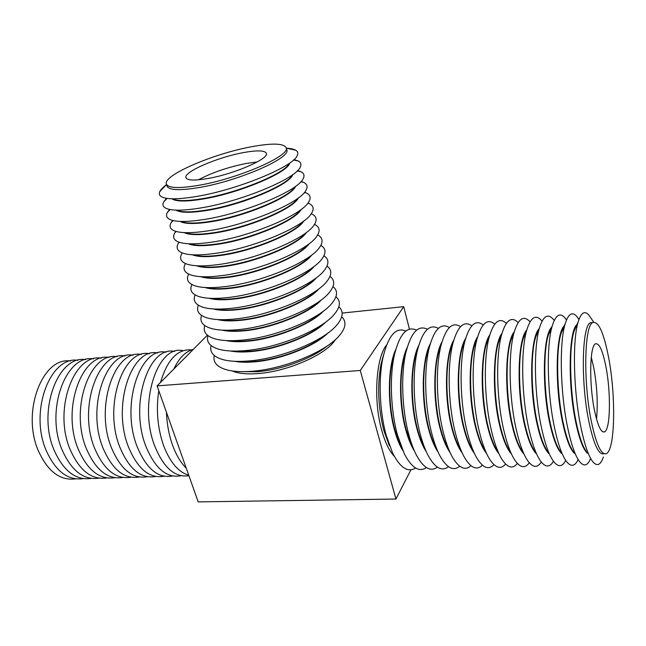 <?xml version="1.0" encoding="UTF-8"?>
<svg xmlns="http://www.w3.org/2000/svg" width="646" height="646" viewBox="0 0 646 646"><rect width="100%" height="100%" fill="white"/><g stroke="black" fill="none" stroke-linecap="round" stroke-linejoin="round"><path stroke-width="0.97" d="M101.164 358.183C74.032 353.209 53.053 409.661 70.123 449.495C79.539 470.724 91.78 480.204 106.84 477.935M109.045 357.464C82.05 352.353 61.2 409.071 78.231 449.132C87.63 470.498 99.823 480.018 114.818 477.701M93.355 358.901C66.078 354.056 44.978 410.242 62.089 449.85C71.512 470.95 83.802 480.39 98.943 478.169M116.983 356.737C90.149 351.481 69.429 408.482 86.411 448.768C95.794 470.264 107.947 479.833 122.853 477.467M85.619 359.612C58.188 354.896 36.967 410.816 54.119 450.205C63.558 471.176 75.889 480.576 91.11 478.403M124.993 356.003C98.321 350.608 77.73 407.876 94.671 448.405C104.038 470.038 116.135 479.639 130.96 477.224M77.94 360.323C50.372 355.728 29.038 411.389 46.221 450.553C55.677 471.402 68.048 480.761 83.342 478.629M133.076 355.26C106.558 349.72 86.112 407.271 103.005 448.033C112.356 469.803 124.403 479.453 139.14 476.982M70.325 361.025C42.62 356.544 21.173 411.946 38.397 450.9C47.869 471.628 60.28 480.939 75.639 478.856M141.224 354.509C114.875 348.816 94.566 406.657 111.411 447.662C120.745 469.569 132.737 479.259 147.393 476.74M149.444 353.758C123.265 347.911 103.094 406.027 119.898 447.29C129.208 469.335 141.151 479.074 155.718 476.49M157.745 352.999C131.727 346.991 111.71 405.397 128.457 446.911C137.751 469.109 149.638 478.88 164.116 476.239M166.111 352.24C140.279 346.054 120.406 404.759 137.097 446.523C146.376 468.875 158.205 478.694 172.595 475.981M174.549 351.472C148.895 345.109 129.176 404.113 145.818 446.136C155.08 468.633 166.854 478.5 181.138 475.731M183.068 350.697C157.6 344.156 138.042 403.459 154.628 445.748C163.591 467.865 175.018 477.846 188.907 475.674M158.795 390.685C155.952 409.661 157.527 427.886 163.511 445.352C169.93 462.189 178.336 472.145 188.745 475.222M191.66 349.914C177.739 348.695 167.362 359.531 160.523 382.432M166.442 412.261C166.926 424.002 168.937 434.903 172.482 444.957C176.092 454.913 180.67 462.625 186.226 468.1M193.259 349.438C185.523 351.456 179.055 357.981 173.831 369.019M410.921 469.795L395.941 499.043L198.193 501.885L157.099 385.888L207.39 335.193M395.941 499.043L360.282 370.473L403.71 306.672L409.459 329.185M157.099 385.888L360.282 370.473M342.162 313.076L403.71 306.672M232.213 370.957C238.18 373.509 246.699 374.381 257.746 373.582C287.607 371.668 327.086 354.121 335.411 339.602M394.286 456.27C389.36 451.158 385.21 442.639 381.834 430.704C373.194 400.803 375.907 357.65 386.583 344.988M327.361 345.828C312.825 358.296 281.236 370.005 257.156 371.7L242.363 371.652M383.659 354.476L380.97 364.441C377.159 385.743 378.136 407.796 383.877 430.607L389.336 445.643M341.734 316.774C346.91 321.74 345.852 328.313 338.577 336.501C324.744 352.264 283.053 369.173 251.746 371.288C242.218 372.023 234.256 371.636 227.852 370.142C217.258 367.388 212.728 362.511 214.262 355.502M405.882 331.043C395.764 326.69 388.076 335.759 382.828 358.247C378.298 379.929 379.662 411.946 386.251 435.477L392.59 452.959C400.205 467.849 407.868 472.864 415.58 467.995M327.918 333.013C315.022 346.248 280.283 359.951 254.056 361.881C246.538 362.495 240.11 362.309 234.773 361.316M395.764 349.47C387.858 366.007 387.107 403.669 394.528 430.107C396.846 438.569 399.616 445.409 402.838 450.633M325.511 334.741C311.315 347.354 278.684 359.636 253.935 361.494L237.736 361.405M395.021 352.256L392.243 362.035C388.109 380.817 389.191 409.225 394.948 430.091L400.948 446.459M338.851 306.785C343.987 311.453 343.155 317.703 336.364 325.544C322.992 341.258 280.372 358.667 248.476 360.993C238.414 361.808 230.121 361.413 223.597 359.798C213.592 357.068 209.425 352.336 211.097 345.602M416.597 330.154C406.923 325.632 399.478 334.095 394.262 355.55C389.465 377.345 390.733 410.646 397.443 434.976L404.412 454.009C411.801 467.979 419.149 472.501 426.441 467.575M325.778 322.015C313.326 335.266 277.651 349.494 250.818 351.602C242.735 352.304 235.943 352.094 230.436 350.98M407.174 347.54C399.075 363.65 398.202 402.434 405.72 429.59C408.159 438.65 411.09 445.845 414.506 451.183M323.573 323.606C309.765 336.324 276.108 349.179 250.688 351.206L233.158 351.077M406.479 350.092L403.629 359.693C399.276 378.54 400.278 408.03 406.14 429.566L412.649 447.193M335.936 296.724C341.048 301.101 340.434 307.044 334.095 314.537C321.207 330.171 277.675 348.073 245.181 350.608C234.595 351.529 225.995 351.125 219.365 349.397C209.926 346.692 206.114 342.097 207.931 335.621M427.426 329.274C418.172 324.575 410.969 332.464 405.801 352.934C400.754 374.793 401.933 409.362 408.765 434.475C410.921 442.542 413.44 449.374 416.323 454.97C423.485 468.075 430.511 472.129 437.407 467.139M323.581 310.968C311.614 324.203 274.994 338.948 247.547 341.241C238.915 342.033 231.777 341.815 226.116 340.579M418.673 345.642C410.42 361.284 409.419 401.182 417.017 429.057C419.585 438.731 422.67 446.273 426.271 451.683M321.555 312.438C308.182 325.229 273.5 338.633 247.426 340.854C240.126 341.532 233.852 341.468 228.619 340.676M418.027 347.984L415.112 357.408C410.565 376.279 411.494 406.835 417.445 429.041C419.432 436.551 421.757 442.825 424.43 447.864M332.989 286.598C338.076 290.7 337.672 296.328 331.769 303.499C319.399 319.011 274.946 337.39 241.862 340.151C230.751 341.169 221.853 340.757 215.15 338.932C206.26 336.251 202.787 331.802 204.742 325.56M438.359 328.394C429.509 323.517 422.532 330.841 417.437 350.382C412.172 372.249 413.27 408.07 420.207 433.967C422.508 442.72 425.213 450.02 428.314 455.842C435.243 468.14 441.969 471.75 448.494 466.687M321.32 299.873C309.878 313.06 272.313 328.313 244.253 330.809C235.071 331.697 227.594 331.463 221.828 330.098M430.276 343.785C421.87 358.91 420.764 399.922 428.443 428.524C431.132 438.812 434.362 446.677 438.141 452.135M319.471 301.23C306.567 314.045 270.86 327.998 244.131 330.413C236.226 331.188 229.556 331.115 224.114 330.203M429.679 345.925L426.691 355.179C421.975 374.034 422.839 405.64 428.879 428.508C430.979 436.599 433.458 443.253 436.308 448.461M330.009 276.399C335.088 280.227 334.886 285.564 329.395 292.412C317.549 307.779 272.184 326.618 238.511 329.613C226.891 330.736 217.702 330.332 210.959 328.394C202.586 325.762 199.452 321.433 201.544 315.434M449.406 327.522C440.935 322.451 434.193 329.242 429.178 347.895C423.711 369.722 424.737 406.786 431.762 433.458C434.217 442.89 437.084 450.625 440.386 456.641C447.089 468.172 453.524 471.362 459.686 466.21M318.995 288.738C308.118 301.835 269.616 317.59 240.934 320.295C231.195 321.288 223.403 321.038 217.557 319.552M441.977 341.96C433.45 356.503 432.231 398.639 439.983 427.991C442.785 438.852 446.144 447.024 450.06 452.491M317.315 289.981C304.92 302.772 268.203 317.275 240.813 319.891C232.31 320.771 225.26 320.691 219.648 319.657M441.42 343.914L438.384 352.999C433.506 371.789 434.314 404.444 440.427 427.967C442.639 436.639 445.264 443.649 448.276 449.002M326.989 266.128C332.076 269.697 332.068 274.744 326.973 281.276C315.676 296.466 269.398 315.757 235.144 318.987C222.999 320.23 213.543 319.827 206.785 317.8C198.911 315.2 196.101 311.009 198.338 305.219M460.566 326.658C452.458 321.385 445.942 327.659 441.016 345.473C435.38 367.203 436.333 405.502 443.455 432.941C446.031 443.051 449.067 451.191 452.555 457.368C459.031 468.18 465.177 470.958 470.991 465.718M316.621 277.546C306.341 290.522 266.895 306.777 237.591 309.692C227.295 310.799 219.196 310.548 213.309 308.933M453.775 340.167C445.142 354.089 443.834 397.347 451.651 427.442C454.558 438.884 458.03 447.331 462.068 452.781M315.087 278.692C303.257 291.427 265.514 306.462 237.47 309.297C228.369 310.282 220.956 310.193 215.223 309.03M453.266 341.944L450.173 350.867C445.167 369.552 445.918 403.249 452.095 427.426C454.421 436.664 457.174 444.02 460.34 449.479M323.937 255.792C329.032 259.103 329.218 263.867 324.494 270.101C313.77 285.072 266.588 304.799 231.744 308.287C219.091 309.644 209.377 309.256 202.618 307.133C195.229 304.581 192.734 300.511 195.124 294.923M471.838 325.802C464.086 320.319 457.788 326.085 452.967 343.099C447.177 364.691 448.074 404.21 455.26 432.416C457.974 443.196 461.155 451.732 464.813 458.03C471.055 468.156 476.926 470.546 482.417 465.201M314.19 266.314C304.549 279.129 264.157 295.868 234.223 299.017C223.355 300.237 214.981 299.978 209.078 298.25M465.677 338.407C456.964 351.642 455.567 396.03 463.448 426.893C466.444 438.9 470.013 447.605 474.164 453.016M312.793 267.355C301.569 279.993 262.809 295.561 234.094 298.613C224.396 299.712 216.636 299.623 210.822 298.339M465.217 340.014L462.068 348.767C456.948 367.316 457.659 402.046 463.893 426.869C466.323 436.688 469.19 444.367 472.492 449.899M320.844 245.375C325.964 248.435 326.343 252.941 321.974 258.885C311.84 273.605 263.754 293.752 228.321 297.499C215.15 298.985 205.202 298.613 198.475 296.401C191.539 293.898 189.351 289.949 191.902 284.547M483.24 324.954C475.803 319.253 469.731 324.526 465.015 340.781C459.096 362.188 459.944 402.918 467.203 431.883C470.03 443.334 473.348 452.248 477.16 458.628C483.184 468.116 488.78 470.118 493.956 464.652M311.703 255.033C302.748 267.646 261.396 284.87 230.832 288.261C219.39 289.602 210.741 289.343 204.871 287.486M477.685 336.671C468.899 349.163 467.429 394.69 475.367 426.336C478.452 438.909 482.118 447.872 486.349 453.209M310.435 255.977C299.857 268.47 260.08 284.563 230.703 287.85C220.399 289.077 212.316 288.98 206.445 287.575M477.265 338.133L474.075 346.708C468.859 365.079 469.537 400.843 475.819 426.312C478.347 436.704 481.318 444.69 484.75 450.278M317.703 234.894C322.863 237.712 323.436 241.951 319.399 247.612C309.878 262.058 260.887 282.609 224.873 286.63C211.185 288.245 201.011 287.906 194.341 285.605C187.849 283.15 185.959 279.306 188.68 274.09M494.755 324.13C487.633 318.179 481.771 322.968 477.168 338.496C471.152 359.685 471.96 401.626 479.275 431.35C482.215 443.463 485.655 452.733 489.603 459.161C495.401 468.043 500.739 469.682 505.616 464.07M309.159 243.704C300.939 256.074 258.618 273.775 227.408 277.417C215.393 278.886 206.486 278.636 200.68 276.658M489.789 334.975C480.963 346.652 479.429 393.333 487.423 425.771C490.589 438.917 494.327 448.114 498.639 453.363M308.021 244.551C298.137 256.866 257.334 273.476 227.279 277.005C216.37 278.361 207.972 278.264 202.101 276.73M506.391 323.331C499.568 317.113 493.915 321.425 489.426 336.267L486.18 344.689C480.89 362.842 481.553 399.632 487.875 425.754C490.492 436.704 493.568 444.989 497.097 450.601M314.513 224.34C319.738 226.924 320.489 230.913 316.782 236.299C307.892 250.43 257.996 271.368 221.392 275.672C207.196 277.425 196.812 277.118 190.223 274.744C184.15 272.337 182.56 268.599 185.459 263.544M486.18 344.689L489.426 336.267C483.329 357.181 484.12 400.318 491.477 430.809C494.521 443.584 498.074 453.201 502.144 459.645C507.724 467.954 512.803 469.222 517.389 463.457M306.559 232.318C299.122 244.414 255.832 262.591 223.96 266.483C211.363 268.098 202.206 267.856 196.505 265.756M502.007 333.304C493.148 344.108 491.566 391.944 499.6 425.205C502.846 438.917 506.658 448.34 511.018 453.468M305.542 233.085C296.409 245.165 254.572 262.284 223.831 266.071C212.3 267.565 203.619 267.484 197.781 265.821M501.53 334.733L498.397 342.703C493.06 360.605 493.705 398.412 500.061 425.181C502.766 436.704 505.931 445.272 509.549 450.876M311.267 213.713L311.291 213.721C316.572 216.079 317.517 219.818 314.118 224.929C305.881 238.721 255.081 260.039 217.888 264.626C203.183 266.532 192.597 266.257 186.121 263.818C180.444 261.46 179.152 257.827 182.229 252.933L182.229 252.933M518.157 322.556C511.616 316.039 506.157 319.883 501.789 334.071C495.643 354.678 496.419 399.01 503.815 430.26C506.965 443.705 510.615 453.637 514.781 460.065C520.143 467.841 524.988 468.746 529.292 462.794M303.911 220.884C297.297 232.657 253.03 251.302 220.488 255.469C207.285 257.237 197.91 257.003 192.346 254.782M514.329 331.673C505.463 341.524 503.84 390.523 511.923 424.632C515.242 438.909 519.101 448.542 523.502 453.532M302.998 221.562C294.665 233.384 251.787 250.995 220.359 255.057C208.206 256.696 199.243 256.624 193.485 254.839M530.051 321.821C523.769 314.973 518.504 318.341 514.264 331.907L510.72 340.741C505.358 358.36 505.996 397.185 512.383 424.608C515.169 436.696 518.407 445.53 522.097 451.11M307.972 203.014L308.828 203.377C313.496 205.549 314.36 208.924 311.404 213.519C303.838 226.932 252.134 248.605 214.351 253.498C199.146 255.55 188.366 255.331 182.027 252.828C177.02 250.656 175.849 247.37 178.522 242.969L179.039 242.193M514.264 331.907C508.095 352.167 508.862 397.694 516.299 429.711C519.529 443.81 523.268 454.057 527.507 460.445C532.675 467.704 537.278 468.245 541.316 462.076M301.206 209.401C295.48 220.811 250.212 239.916 216.983 244.374C203.175 246.296 193.59 246.078 188.212 243.728M526.692 330.154C517.89 339.15 516.283 389.183 524.374 424.051C527.758 438.9 531.666 448.736 536.083 453.557M300.398 209.998C292.921 221.505 248.993 239.609 216.854 243.954C204.063 245.746 194.85 245.69 189.213 243.776M526.514 330.978L523.155 338.811C517.785 356.116 518.431 395.95 524.843 424.026C527.701 436.688 531.004 445.772 534.751 451.296M304.605 192.258L306.309 192.944C310.403 194.922 311.186 197.967 308.643 202.061C301.771 215.061 249.17 237.074 210.79 242.282C195.076 244.495 184.126 244.325 177.941 241.765C173.556 239.779 172.514 236.824 174.816 232.891L175.849 231.373M542.075 321.127C536.043 313.916 530.964 316.806 526.837 329.783C520.668 349.647 521.459 396.361 528.913 429.146C532.231 443.915 536.043 454.453 540.347 460.768C545.305 467.543 549.681 467.72 553.461 461.301M298.436 197.87C293.664 208.868 247.394 228.426 213.455 233.182C199.025 235.273 189.238 235.079 184.094 232.608M539.103 328.725C530.423 336.97 528.896 387.907 536.963 423.461C540.411 438.884 544.344 448.905 548.769 453.54M297.725 198.387C291.176 209.53 246.191 228.127 213.325 232.762C199.889 234.724 190.441 234.684 184.974 232.649M539.087 329.282L535.704 336.905C530.342 353.855 531.02 394.698 537.44 423.437C540.363 436.672 543.722 445.998 547.509 451.441M301.157 181.421L303.733 182.406C307.294 184.215 307.997 186.928 305.841 190.546C299.671 203.11 246.174 225.438 207.205 230.977C190.982 233.351 179.863 233.238 173.871 230.646C170.059 228.837 169.139 226.189 171.093 222.709L172.684 220.456M554.236 320.497L553.541 319.6C548.002 313.076 543.334 315.773 539.531 327.692C533.386 347.128 534.21 395.029 541.671 428.581C545.071 444.012 548.938 454.832 553.275 461.042C558.055 467.365 562.206 467.171 565.735 460.445M295.61 186.282C291.863 196.828 244.568 216.83 209.902 221.909C194.826 224.17 184.861 224.009 180 221.408M551.619 327.32C543.084 334.781 541.655 386.623 549.698 422.864C553.194 438.86 557.151 449.067 561.56 453.484M294.996 186.726C289.44 197.458 243.38 216.531 209.764 221.481C195.665 223.621 186 223.605 180.751 221.441M551.781 327.635L548.365 335.032C543.044 351.594 543.754 393.446 550.182 422.847C553.17 436.648 556.569 446.208 560.373 451.546M297.62 170.528L301.117 171.779C304.177 173.411 304.799 175.809 302.99 178.982C297.556 191.079 243.146 213.705 203.587 219.575C186.856 222.127 175.591 222.087 169.801 219.454C166.539 217.823 165.723 215.473 167.354 212.421L169.567 209.441M566.534 319.94L565.121 318.034C560.074 312.22 555.81 314.755 552.33 325.641C546.241 344.601 547.105 393.68 554.575 428.007C558.039 444.109 561.955 455.196 566.316 461.276C570.911 467.163 574.851 466.573 578.13 459.5M292.719 174.646C290.078 184.691 241.741 205.129 206.308 210.539C190.578 212.994 180.452 212.857 175.93 210.136M564.249 325.931C555.875 332.585 554.567 385.323 562.569 422.266C566.122 438.836 570.079 449.212 574.456 453.395M292.202 175.018C287.72 185.289 240.562 204.83 206.179 210.111C191.402 212.437 181.526 212.453 176.56 210.152M564.588 326.028L561.14 333.175C555.875 349.325 556.642 392.179 563.062 422.242C566.106 436.615 569.538 446.41 573.349 451.611M293.987 159.578L298.436 161.056C301.036 162.517 301.585 164.617 300.099 167.371C295.408 178.966 240.102 201.867 199.937 208.085C182.697 210.822 171.303 210.854 165.747 208.19C162.978 206.728 162.267 204.677 163.616 202.02L166.49 198.314M578.969 319.471L576.854 316.492C572.275 311.348 568.407 313.722 565.242 323.606C559.226 342.057 560.163 392.316 567.624 427.434C571.153 444.198 575.101 455.543 579.454 461.454C583.879 466.937 587.61 465.936 590.654 458.442M289.763 162.962C288.318 172.45 238.915 193.316 202.699 199.089C186.274 201.746 176.003 201.641 171.884 198.782M576.983 324.567C568.803 330.381 567.64 384.007 575.594 421.66C579.187 438.812 583.136 449.35 587.456 453.266M289.246 163.438C285.492 173.257 237.51 193.065 202.561 198.653C187.308 201.148 177.311 201.221 172.579 198.887M576.482 325.705L574.028 331.35C568.843 347.039 569.675 390.903 576.087 421.636C579.179 436.583 582.627 446.588 586.431 451.643M286.663 148.225C290.781 148.451 293.793 149.121 295.707 150.227C297.879 151.519 298.363 153.352 297.16 155.71C293.236 166.765 237.025 189.924 196.263 196.505C178.514 199.428 166.999 199.549 161.702 196.86C159.392 195.568 158.779 193.784 159.861 191.507C160.83 189.512 162.97 187.283 166.264 184.804M591.252 318.575L588.74 314.957C584.614 310.443 581.125 312.656 578.267 321.611C572.356 339.505 573.382 390.943 580.819 426.845C584.412 444.287 588.369 455.874 592.697 461.599C597.009 466.735 600.57 465.201 603.38 456.997M286.154 147.684L286.743 149.759C291.693 157.64 238.713 180.985 199.057 187.542C179.612 190.74 168.945 190.263 167.056 186.129L166.385 184.07C168.267 188.172 178.926 188.608 198.379 185.386C238.051 178.781 291.088 155.476 286.154 147.684C283.618 143.251 271.958 142.96 251.181 146.812C213.18 153.748 162.614 175.413 166.385 184.07M592.867 322.491L590.492 322.717C582.022 325.293 580.576 381.366 588.764 421.039C593.731 444.488 598.81 455.382 603.994 453.71M591.219 420.926C583.072 381.205 584.444 325.083 592.834 322.507C598.543 321.07 603.808 332.763 608.629 357.585C616.009 395.715 615.218 450.012 606.352 453.629C601.216 455.301 596.169 444.4 591.219 420.926M243.195 152.65C217.476 157.277 183.286 171.998 185.951 177.698C187.275 180.492 194.543 180.767 207.762 178.53C234.232 174.049 269.535 158.593 266.354 153.272C264.731 150.332 257.011 150.13 243.195 152.65M606.013 367.122C611.051 392.913 610.446 429.55 604.559 431.851C601.046 432.949 597.639 425.544 594.328 409.621C588.942 383.102 589.806 345.658 595.483 343.825C599.246 342.824 602.758 350.592 606.013 367.122M257.173 161.968L246.392 163.43C227.965 167.136 211.969 172.595 198.411 179.822M591.268 357.165L593.819 367.97C597.09 386.429 597.994 403.451 596.516 419.052M380.97 364.441L382.828 358.247M392.243 362.035L394.262 355.55M403.629 359.693L405.801 352.934M415.112 357.408L417.437 350.382M426.691 355.179L429.178 347.895M438.384 352.999L441.016 345.473M450.173 350.867L452.967 343.099M462.068 348.767L465.015 340.781M474.075 346.708L477.168 338.496M498.397 342.703L501.789 334.071M179.233 242.258L178.522 242.969M307.843 203.183L308.828 203.377M523.155 338.811L526.837 329.783M176.213 231.478L174.816 232.891M304.355 192.548L306.309 192.944M535.704 336.905L539.531 327.692M173.185 220.577L171.093 222.709M300.81 181.801L303.733 182.406M554.195 320.577L553.541 319.6M548.365 335.032L552.33 325.641M170.148 209.554L167.354 212.421M297.2 170.948L301.117 171.779M566.485 320.053L565.121 318.034M561.14 333.175L565.242 323.606M167.096 198.403L163.616 202.02M293.534 159.99L298.436 161.056M578.945 319.552L576.854 316.492M574.028 331.35L578.267 321.611M166.531 184.53L159.861 191.507M286.283 148.144L295.707 150.227M593.731 322.16L588.74 314.957M592.834 322.507L590.492 322.717M603.017 431.916L604.559 431.851"/></g></svg>
